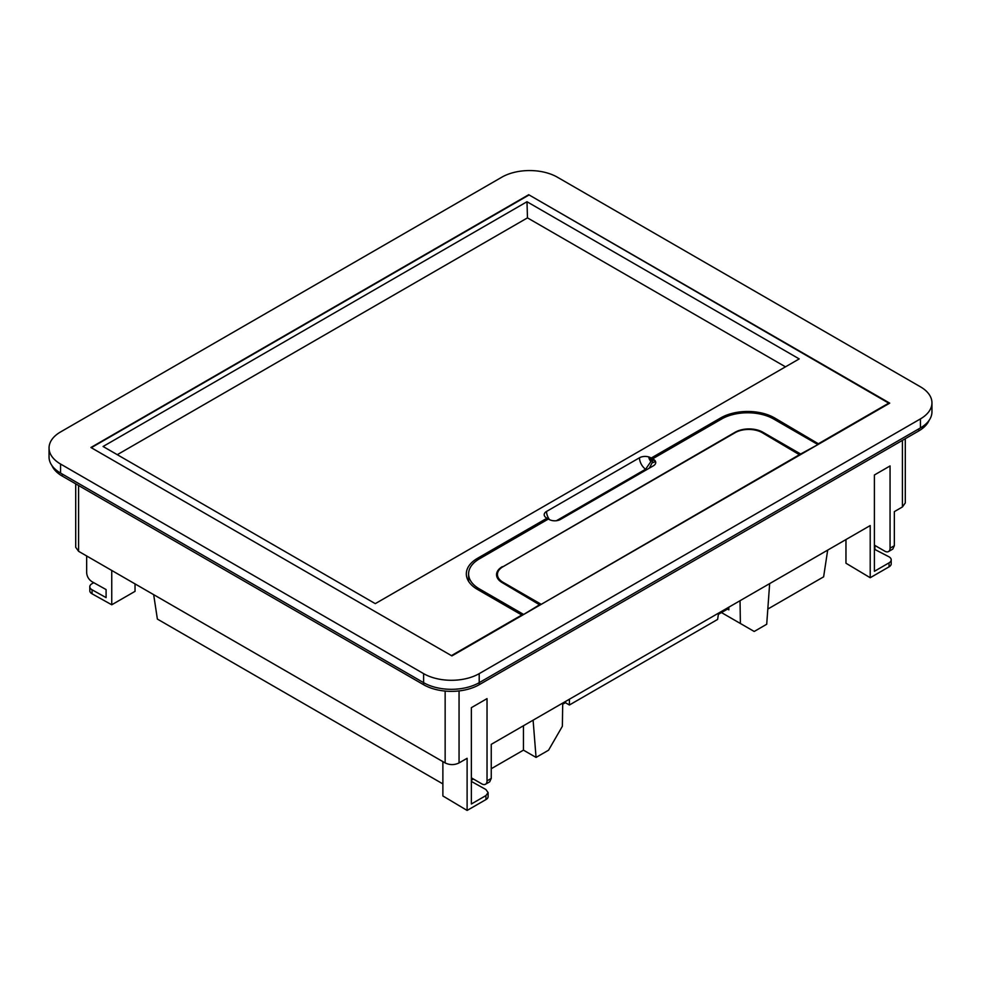 <?xml version="1.0" encoding="UTF-8"?>
<svg xmlns="http://www.w3.org/2000/svg" width="981" height="981" viewBox="0 0 981 981"><rect width="100%" height="100%" fill="white"/><g stroke="black" fill="none" stroke-linecap="round" stroke-linejoin="round"><path stroke-width="1.47" d="M75.709 483.854L75.709 547.3L78.59 551.31L445.153 762.936C449.789 765.143 454.424 765.143 459.059 762.936L467.115 758.288L467.115 810.441L485.951 799.576L485.951 795.566L471.37 803.991L471.37 707.669L487.03 698.631L487.03 780.864A7.37 4.255 60 0 1 485.497 784.236L489.703 781.82L491.248 778.423L491.248 744.346L870.208 525.558L870.208 577.723L845.965 563.229L845.965 539.55M471.812 778.105L471.37 781.918M485.951 795.566L488.109 792.562L485.853 789.497L471.812 781.673M870.208 577.723L889.044 566.846A7.37 4.255 0 0 0 891.202 563.842L891.202 559.832A7.37 4.255 0 0 0 888.945 556.779L874.402 549.237M889.044 566.846L889.044 562.849L874.402 571.298L874.402 474.988L890.061 465.95L890.061 548.183A7.37 4.255 60 0 1 888.528 551.555A7.37 4.255 60 0 1 884.85 551.187L874.402 545.154M888.528 551.555L892.796 549.09L894.341 545.706L894.341 511.628L902.41 506.969L905.291 502.959L905.291 438.715M485.951 799.576A7.37 4.255 0 0 0 488.109 796.56L488.109 792.562M467.115 810.441L442.872 795.959L442.872 761.624M485.497 784.236A7.37 4.255 60 0 1 481.806 783.88L471.37 777.847M889.044 562.849A7.37 4.255 0 0 0 891.202 559.832M874.905 545.448L874.905 548.943M929.13 420.322A39.314 22.698 180 0 1 918.756 430.941L479.206 684.713A39.314 22.698 180 0 1 423.608 684.713L62.244 476.079A39.314 22.698 180 0 1 51.87 465.46M93.759 582.689L91.956 583.72A7.37 4.255 0 0 0 89.798 586.736L89.798 590.734A7.37 4.255 0 0 0 92.055 593.799L111.748 604.787L111.748 570.452M111.748 604.787L135.035 591.347L135.035 583.891M89.798 586.736A7.37 4.255 0 0 0 92.055 589.789L106.095 597.625L106.095 589.569L91.956 581.684C88.731 579.526 86.966 576.534 86.659 572.708L86.659 555.957M49.05 447.986L49.05 457.023A39.314 22.698 0 0 0 60.564 473.063L423.608 682.666A39.314 22.698 0 0 0 479.206 682.666L920.436 427.924A39.314 22.698 0 0 0 931.95 411.885L931.95 402.86A39.314 22.698 0 0 0 920.436 386.808L557.392 177.205A39.314 22.698 0 0 0 501.794 177.205L60.564 431.947A39.314 22.698 0 0 0 49.05 447.986A39.314 22.698 0 0 0 60.564 464.038L423.608 673.64A39.314 22.698 0 0 0 479.206 673.64L920.436 418.899A39.314 22.698 0 0 0 931.95 402.86M889.718 403.142L529.09 194.937L91.282 447.704L451.91 655.909L889.718 403.142M477.477 560.041L477.477 558.336A38.075 21.987 0 0 0 466.331 573.873A38.075 21.987 0 0 0 477.477 589.422L521.782 615.001L451.419 655.627L90.914 447.495L528.722 194.716L889.227 403.424M651.2 458.041L651.188 459.599A2.269 1.312 60 0 1 650.452 457.624L651.2 458.041L720.716 417.906A38.075 21.987 0 0 1 774.561 417.906L818.865 444.05M889.227 402.86L818.865 443.486M477.477 558.336L546.993 518.201L546.27 517.772A7.186 4.145 0 0 1 545.117 516.852A7.983 4.611 0 0 1 544.197 514.706A7.983 4.611 0 0 1 546.54 511.444L639.489 457.771A9.822 5.678 -120 0 0 645.572 469.249L650.967 461.462L651.188 459.599M650.452 457.624A7.186 4.145 0 0 0 648.846 456.962A7.983 4.611 0 0 0 639.489 457.771M526.993 201.743L103.079 446.49L375.294 603.646L799.208 358.911L526.993 201.743L527.471 217.868L117.279 454.694M502.309 567.128L735.125 432.241A19.657 11.343 0 0 1 762.924 432.241L800.631 454.007L817.455 444.871M497.441 578.067L497.441 574.474A19.117 11.036 0 0 1 503.045 566.675L735.161 432.67A19.117 11.036 0 0 1 762.2 432.67L799.895 455M799.895 454.436L540.752 604.627M502.309 566.662A19.657 11.343 0 0 0 496.545 574.682A19.657 11.343 0 0 0 502.309 582.702L540.016 605.044M540.016 604.48L523.192 614.756M645.572 469.249L556.423 520.715M547.006 519.82L546.993 518.201M785.474 366.833L527.471 217.868M817.455 444.295L773.653 419.01A36.788 21.239 0 0 0 721.624 418.997L652.61 458.838L653.665 459.464A7.186 4.145 0 0 1 654.805 460.396A4.218 2.428 60 0 1 652.365 462.37L652.598 460.592A2.269 1.312 -120 0 0 653.665 459.464M468.599 581.365L468.599 573.873A36.788 21.239 0 0 1 479.39 558.851L548.391 519.023L549.47 519.623A7.186 4.145 0 0 0 551.077 520.286A7.983 4.611 0 0 0 560.433 519.464L653.383 465.803A7.983 4.611 0 0 0 655.725 462.541A7.983 4.611 0 0 0 654.805 460.396M468.599 573.873A36.788 21.239 0 0 0 479.39 588.907L479.39 590.525M523.192 614.192L479.39 588.907M497.441 574.474A19.117 11.036 0 0 0 503.045 582.285L540.752 604.051M649.324 468.145L652.365 462.37M652.61 458.838L652.598 460.592M533.1 720.189L536.055 757.418L548.563 750.195L562.371 726.271L562.714 703.095M491.248 768.724L523.449 750.146L523.449 725.768M473.406 779.024L471.812 779.956M523.449 750.146L536.055 757.418M442.872 783.905L157.377 619.072L153.674 594.658M569.409 699.232L569.409 704.996L717.614 619.428L718.57 613.113M718.374 614.364L728.822 608.33M562.702 704.235L565.399 702.678L569.409 704.996M565.399 702.678L565.399 701.55M769.656 583.609L766.713 624.247L754.205 631.47L721.464 612.573M740.385 623.499L740.042 600.715M728.809 607.202L728.846 609.839L727.534 609.078M767.816 609.054L823.623 576.828L827.682 550.12M487.03 780.864L491.248 778.423M890.061 548.183L894.341 545.706M902.41 506.969L902.41 440.383M459.059 762.936L459.059 690.931M445.153 762.936L445.153 691.065M62.244 474.031L62.244 476.079M423.608 673.64L423.608 684.713M479.206 673.64L479.206 684.713M918.756 428.893L918.756 430.941M92.055 593.799L92.055 589.789M78.59 551.31L78.59 485.521M920.436 427.924L920.436 418.899M60.564 473.063L60.564 464.038M720.716 419.525L720.716 417.906M774.561 419.525L774.561 417.906M549.409 519.587A9.822 5.678 60 0 1 546.54 511.444M650.967 461.462A4.218 2.428 60 0 1 648.846 456.962M762.924 432.241L762.924 433.087M503.045 582.285L503.045 583.131"/></g></svg>
